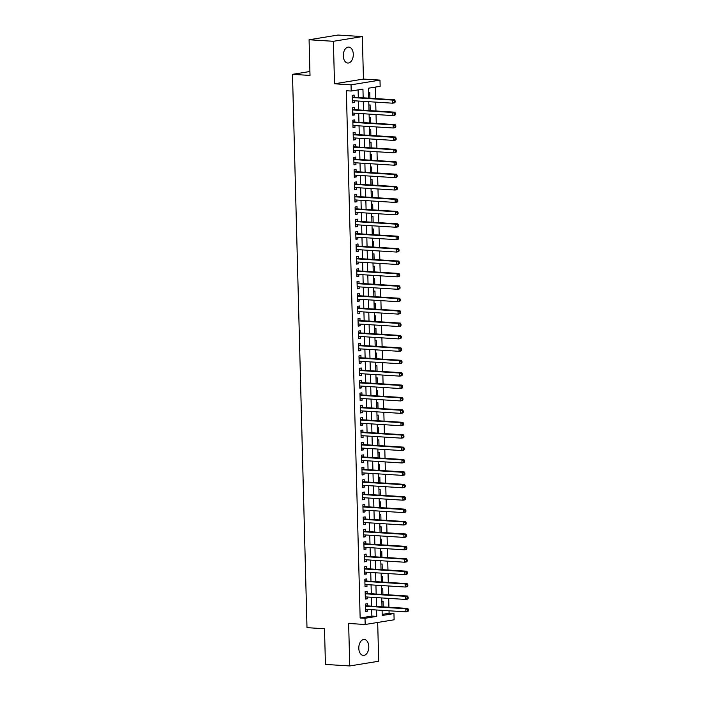 <?xml version="1.0" encoding="UTF-8"?>
<svg xmlns="http://www.w3.org/2000/svg" width="701" height="701" viewBox="0 0 701 701"><rect width="100%" height="100%" fill="white"/><g stroke="black" fill="none" stroke-linecap="round" stroke-linejoin="round"><path stroke-width="1.05" d="M368.805 646.646A7.991 4.995 93.6 0 0 364.301 639.487A7.991 4.995 93.6 0 0 358.798 648.276A7.991 4.995 93.6 0 0 363.302 655.435A7.991 4.995 93.6 0 0 368.805 646.646M353.295 54.249A7.991 4.995 93.6 0 0 348.791 47.09A7.991 4.995 93.6 0 0 343.28 55.878A7.991 4.995 93.6 0 0 347.784 63.037A7.991 4.995 93.6 0 0 353.295 54.249M382.194 614.391L389.09 613.27L393.953 613.577L394.12 619.78L365.177 624.495L365.011 618.291L376.744 616.381L376.577 610.001M309.912 71.502L292.501 74.332L306.994 627.658L324.502 628.753L325.43 664.425L349.755 665.95L378.698 661.236L377.681 622.462M292.501 74.332L310.008 75.436L309.08 39.764L338.022 35.05L362.338 36.575L333.396 41.298L334.508 83.787L351.043 84.83L379.986 80.107L380.152 86.311L368.419 88.221L368.673 98.149M334.508 83.787L363.451 79.073L362.338 36.575M363.451 79.073L379.986 80.107M389.09 613.27L389.029 610.781M388.932 607.241L388.704 598.374M388.608 594.834L388.38 585.966M388.284 582.426L388.056 573.558M387.96 570.018L387.732 561.159M387.635 557.61L387.399 548.752M387.311 545.203L387.075 536.344M386.987 532.804L386.75 523.936M386.663 520.396L386.426 511.528M386.339 507.988L386.102 499.121M386.014 495.581L385.778 486.722M385.69 483.173L385.454 474.314M385.357 470.765L385.129 461.906M385.033 458.366L384.805 449.499M384.709 445.959L384.481 437.091M384.385 433.551L384.157 424.692M384.06 421.143L383.833 412.284M383.736 408.736L383.508 399.877M383.412 396.328L383.184 387.469M383.088 383.929L382.851 375.061M382.764 371.521L382.527 362.654M382.439 359.114L382.203 350.255M382.115 346.706L381.879 337.847M381.791 334.298L381.554 325.439M381.467 321.89L381.23 313.032M381.134 309.491L380.906 300.624M380.809 297.084L380.582 288.216M380.485 284.676L380.257 275.817M380.161 272.268L379.933 263.41M379.837 259.861L379.609 251.002M379.513 247.453L379.285 238.594M379.188 235.054L378.961 226.186M378.864 222.646L378.628 213.779M378.54 210.239L378.303 201.38M378.216 197.831L377.979 188.972M377.892 185.423L377.655 176.564M377.567 173.016L377.331 164.157M377.243 160.617L377.007 151.749M376.91 148.209L376.682 139.341M376.586 135.801L376.358 126.942M376.262 123.394L376.034 114.535M375.938 110.986L375.71 102.127M375.613 98.578L375.315 87.099M309.08 39.764L333.396 41.298M367.49 605.892L367.438 603.719L365.484 604.034L365.677 611.482L367.631 611.167L367.587 609.432M367.166 593.484L367.114 591.311L365.151 591.635L365.352 599.075L367.306 598.759L367.263 597.024M366.842 581.076L366.789 578.903L364.827 579.228L365.028 586.667L366.982 586.351L366.938 584.625M366.518 568.669L366.465 566.504L364.502 566.82L364.704 574.259L366.658 573.944L366.614 572.218M366.194 556.261L366.132 554.097L364.178 554.412L364.38 561.86L366.334 561.536L366.29 559.81M365.869 543.862L365.808 541.689L363.854 542.004L364.047 549.453L366.01 549.128L365.957 547.402M365.545 531.454L365.484 529.281L363.53 529.597L363.723 537.045L365.685 536.729L365.633 534.994M365.221 519.047L365.16 516.874L363.206 517.198L363.398 524.637L365.352 524.322L365.309 522.587M364.897 506.639L364.835 504.466L362.881 504.79L363.074 512.229L365.028 511.914L364.984 510.188M364.573 494.231L364.511 492.067L362.557 492.382L362.75 499.822L364.704 499.506L364.66 497.78M364.24 481.824L364.187 479.659L362.233 479.975L362.426 487.423L364.38 487.099L364.336 485.372M363.915 469.425L363.863 467.252L361.909 467.567L362.102 475.015L364.056 474.691L364.012 472.965M363.591 457.017L363.539 454.844L361.585 455.159L361.777 462.607L363.731 462.292L363.688 460.557M363.267 444.609L363.214 442.436L361.26 442.76L361.453 450.2L363.407 449.884L363.363 448.149M362.943 432.202L362.89 430.028L360.936 430.353L361.129 437.792L363.083 437.477L363.039 435.75M362.619 419.794L362.566 417.63L360.603 417.945L360.805 425.384L362.759 425.069L362.715 423.343M362.294 407.386L362.242 405.222L360.279 405.537L360.48 412.985L362.435 412.661L362.391 410.935M361.97 394.987L361.909 392.814L359.955 393.13L360.156 400.578L362.11 400.253L362.066 398.527M361.646 382.58L361.585 380.406L359.631 380.722L359.823 388.17L361.786 387.855L361.734 386.12M361.322 370.172L361.26 367.999L359.306 368.323L359.499 375.762L361.462 375.447L361.409 373.712M360.997 357.764L360.936 355.591L358.982 355.915L359.175 363.355L361.129 363.039L361.085 361.313M360.673 345.356L360.612 343.192L358.658 343.508L358.851 350.947L360.805 350.631L360.761 348.905M360.349 332.949L360.288 330.784L358.334 331.1L358.526 338.548L360.48 338.224L360.437 336.498M360.025 320.55L359.964 318.377L358.009 318.692L358.202 326.14L360.156 325.816L360.112 324.09M359.692 308.142L359.639 305.969L357.685 306.284L357.878 313.733L359.832 313.417L359.788 311.682M359.368 295.734L359.315 293.561L357.361 293.885L357.554 301.325L359.508 301.009L359.464 299.274M359.043 283.327L358.991 281.154L357.037 281.478L357.23 288.917L359.184 288.602L359.14 286.875M358.719 270.919L358.667 268.755L356.713 269.07L356.905 276.509L358.859 276.194L358.816 274.468M358.395 258.511L358.342 256.347L356.38 256.662L356.581 264.111L358.535 263.786L358.491 262.06M358.071 246.112L358.018 243.939L356.055 244.255L356.257 251.703L358.211 251.379L358.167 249.652M357.747 233.705L357.685 231.532L355.731 231.847L355.933 239.295L357.887 238.98L357.843 237.245M357.422 221.297L357.361 219.124L355.407 219.448L355.6 226.887L357.563 226.572L357.51 224.837M357.098 208.889L357.037 206.716L355.083 207.04L355.276 214.48L357.238 214.164L357.186 212.438M356.774 196.482L356.713 194.317L354.759 194.633L354.951 202.072L356.914 201.757L356.862 200.03M356.45 184.074L356.388 181.909L354.434 182.225L354.627 189.673L356.581 189.349L356.537 187.623M356.126 171.675L356.064 169.502L354.11 169.817L354.303 177.265L356.257 176.941L356.213 175.215M355.801 159.267L355.74 157.094L353.786 157.41L353.979 164.858L355.933 164.542L355.889 162.807M355.468 146.859L355.416 144.686L353.462 145.011L353.654 152.45L355.609 152.135L355.565 150.4M355.144 134.452L355.092 132.279L353.138 132.603L353.33 140.042L355.284 139.727L355.241 138.001M354.82 122.044L354.767 119.88L352.813 120.195L353.006 127.635L354.96 127.319L354.916 125.593M354.496 109.636L354.443 107.472L352.489 107.788L352.682 115.236L354.636 114.911L354.592 113.185M369.909 98.228L369.76 92.514L368.533 92.716M370.233 110.627L370.084 104.922L368.857 105.124M370.557 123.034L370.408 117.321L369.182 117.523M370.882 135.442L370.733 129.729L369.506 129.93M371.206 147.85L371.057 142.137L369.83 142.338M371.539 160.257L371.381 154.544L370.154 154.746M371.863 172.656L371.714 166.952L370.478 167.153M372.187 185.064L372.038 179.36L370.811 179.552M372.511 197.472L372.362 191.759L371.136 191.96M372.836 209.879L372.687 204.166L371.46 204.368M373.16 222.287L373.011 216.574L371.784 216.775M373.484 234.695L373.335 228.982L372.108 229.183M373.808 247.094L373.659 241.389L372.433 241.591M374.132 259.501L373.983 253.797L372.757 253.99M374.457 271.909L374.308 266.196L373.081 266.398M374.781 284.317L374.632 278.604L373.405 278.805M375.105 296.725L374.956 291.011L373.729 291.213M375.429 309.132L375.28 303.419L374.054 303.621M375.754 321.531L375.605 315.827L374.378 316.028M376.087 333.939L375.938 328.234L374.702 328.427M376.411 346.347L376.262 340.633L375.035 340.835M376.735 358.754L376.586 353.041L375.359 353.243M377.059 371.162L376.91 365.449L375.683 365.65M377.383 383.57L377.234 377.857L376.008 378.058M377.708 395.969L377.559 390.264L376.332 390.466M378.032 408.376L377.883 402.672L376.656 402.865M378.356 420.784L378.207 415.071L376.98 415.272M378.68 433.192L378.531 427.479L377.304 427.68M379.004 445.599L378.855 439.886L377.629 440.088M379.329 458.007L379.18 452.294L377.953 452.495M379.653 470.406L379.504 464.702L378.277 464.903M379.977 482.814L379.828 477.109L378.601 477.302M380.31 495.221L380.152 489.508L378.926 489.71M380.634 507.629L380.485 501.916L379.25 502.118M380.958 520.037L380.809 514.324L379.583 514.525M381.283 532.445L381.134 526.731L379.907 526.933M381.607 544.843L381.458 539.139L380.231 539.341M381.931 557.251L381.782 551.547L380.555 551.74M382.255 569.659L382.106 563.946L380.88 564.147M382.58 582.067L382.431 576.353L381.204 576.555M382.904 594.474L382.755 588.761L381.528 588.963M381.852 601.37L383.079 601.169L383.228 606.882M363.171 97.798L362.943 89.115L351.21 91.034L346.347 90.727L360.148 617.993L371.88 616.074L371.714 609.695M371.626 606.146L371.39 597.287M371.302 593.747L371.066 584.879M370.978 581.339L370.741 572.472M370.645 568.932L370.417 560.073M370.321 556.524L370.093 547.665M369.997 544.116L369.769 535.257M369.672 531.708L369.445 522.85M369.348 519.31L369.12 510.442M369.024 506.902L368.796 498.034M368.7 494.494L368.472 485.635M368.375 482.086L368.139 473.228M368.051 469.679L367.815 460.82M367.727 457.271L367.49 448.412M367.403 444.872L367.166 436.004M367.079 432.464L366.842 423.597M366.754 420.057L366.518 411.198M366.421 407.649L366.194 398.79M366.097 395.241L365.869 386.382M365.773 382.834L365.545 373.975M365.449 370.435L365.221 361.567M365.125 358.027L364.897 349.159M364.8 345.619L364.573 336.76M364.476 333.212L364.248 324.353M364.152 320.804L363.915 311.945M363.828 308.396L363.591 299.537M363.504 295.997L363.267 287.13M363.179 283.59L362.943 274.722M362.855 271.182L362.619 262.323M362.531 258.774L362.294 249.915M362.207 246.366L361.97 237.508M361.874 233.959L361.646 225.1M361.55 221.56L361.322 212.692M361.225 209.152L360.997 200.284M360.901 196.744L360.673 187.886M360.577 184.337L360.349 175.478M360.253 171.929L360.025 163.07M359.928 159.521L359.692 150.662M359.604 147.122L359.368 138.255M359.28 134.715L359.043 125.847M358.956 122.307L358.719 113.448M358.632 109.899L358.395 101.04M358.307 97.492L358.106 89.903M354.171 97.237L354.119 95.064L352.156 95.38L352.358 102.828L354.312 102.504L354.268 100.778M365.177 624.495L348.642 623.461L349.755 665.95M360.148 617.993L365.011 618.291M351.21 91.034L351.043 84.83M382.089 610.343L382.22 615.487L393.953 613.577M368.77 101.689L368.998 110.548M369.094 114.097L369.322 122.955M369.418 126.504L369.646 135.363M369.742 138.912L369.979 147.771M370.067 151.311L370.303 160.179M370.391 163.719L370.627 172.586M370.715 176.126L370.952 184.985M371.039 188.534L371.276 197.393M371.364 200.942L371.6 209.801M371.696 213.349L371.924 222.208M372.021 225.748L372.249 234.616M372.345 238.156L372.573 247.024M372.669 250.564L372.897 259.423M372.993 262.971L373.221 271.83M373.318 275.379L373.545 284.238M373.642 287.787L373.87 296.646M373.966 300.186L374.203 309.053M374.29 312.593L374.527 321.461M374.614 325.001L374.851 333.86M374.939 337.409L375.175 346.268M375.263 349.817L375.499 358.675M375.587 362.224L375.824 371.083M375.911 374.623L376.148 383.491M376.244 387.031L376.472 395.899M376.568 399.439L376.796 408.297M376.893 411.846L377.12 420.705M377.217 424.254L377.445 433.113M377.541 436.662L377.769 445.521M377.865 449.061L378.093 457.928M378.19 461.468L378.417 470.336M378.514 473.876L378.75 482.735M378.838 486.284L379.075 495.143M379.162 498.691L379.399 507.55M379.486 511.099L379.723 519.958M379.811 523.498L380.047 532.366M380.135 535.906L380.371 544.773M380.468 548.313L380.696 557.172M380.792 560.721L381.02 569.58M381.116 573.129L381.344 581.988M381.44 585.537L381.668 594.395M381.765 597.935L381.992 606.803M376.49 606.453L376.253 597.594M376.165 594.045L375.929 585.186M375.841 581.646L375.605 572.778M375.508 569.238L375.28 560.371M375.184 556.831L374.956 547.972M374.86 544.423L374.632 535.564M374.536 532.015L374.308 523.156M374.211 519.607L373.983 510.749M373.887 507.209L373.659 498.341M373.563 494.801L373.335 485.933M373.239 482.393L373.002 473.534M372.914 469.985L372.678 461.127M372.59 457.578L372.354 448.719M372.266 445.17L372.029 436.311M371.942 432.771L371.705 423.903M371.618 420.363L371.381 411.496M371.293 407.956L371.057 399.097M370.96 395.548L370.733 386.689M370.636 383.14L370.408 374.281M370.312 370.733L370.084 361.874M369.988 358.334L369.76 349.466M369.664 345.926L369.436 337.058M369.339 333.518L369.112 324.659M369.015 321.111L368.787 312.252M368.691 308.703L368.454 299.844M368.367 296.295L368.13 287.436M368.043 283.896L367.806 275.029M367.718 271.489L367.482 262.621M367.394 259.081L367.158 250.222M367.07 246.673L366.833 237.814M366.737 234.265L366.509 225.407M366.413 221.858L366.185 212.999M366.088 209.459L365.861 200.591M365.764 197.051L365.536 188.183M365.44 184.643L365.212 175.785M365.116 172.236L364.888 163.377M364.792 159.828L364.564 150.969M364.467 147.42L364.231 138.561M364.143 135.021L363.907 126.154M363.819 122.614L363.582 113.746M363.495 110.206L363.258 101.347M371.88 616.074L376.744 616.381M352.34 102.381L354.312 102.504M352.664 114.789L354.636 114.911M352.997 127.196L354.96 127.319M353.322 139.604L355.284 139.727M353.646 152.012L355.609 152.135M353.97 164.411L355.933 164.542M354.294 176.818L356.257 176.941M354.618 189.226L356.581 189.349M354.943 201.634L356.914 201.757M355.267 214.042L357.238 214.164M355.591 226.449L357.563 226.572M355.915 238.848L357.887 238.98M356.239 251.256L358.211 251.379M356.564 263.664L358.535 263.786M356.888 276.071L358.859 276.194M357.221 288.479L359.184 288.602M357.545 300.887L359.508 301.009M357.869 313.286L359.832 313.417M358.193 325.693L360.156 325.816M358.518 338.101L360.48 338.224M358.842 350.509L360.805 350.631M359.166 362.916L361.129 363.039M359.49 375.324L361.462 375.447M359.815 387.723L361.786 387.855M360.139 400.131L362.11 400.253M360.463 412.538L362.435 412.661M360.787 424.946L362.759 425.069M361.111 437.354L363.083 437.477M361.444 449.762L363.407 449.884M361.769 462.161L363.731 462.292M362.093 474.568L364.056 474.691M362.417 486.976L364.38 487.099M362.741 499.384L364.704 499.506M363.065 511.791L365.028 511.914M363.39 524.199L365.352 524.322M363.714 536.598L365.685 536.729M364.038 549.006L366.01 549.128M364.362 561.413L366.334 561.536M364.686 573.821L366.658 573.944M365.011 586.229L366.982 586.351M365.335 598.636L367.306 598.759M365.659 611.035L367.631 611.167M395.18 102.109L395.145 100.874L394.365 100.997L394.4 102.241L395.18 102.109L394.523 102.863L392.569 103.187L352.296 100.655M394.4 102.241L392.569 103.187L392.49 100.085L394.444 99.761L353.392 97.185A1.253 0.964 -99.3 0 1 353.032 97.071L352.191 96.598M352.217 97.553L392.49 100.085L394.365 100.997M395.145 100.874L394.444 99.761M395.504 114.517L395.469 113.273L394.689 113.404L394.724 114.649L395.504 114.517L394.847 115.271L392.893 115.595L352.621 113.063M394.724 114.649L392.893 115.595L392.814 112.493L394.768 112.169L353.716 109.593A1.253 0.964 -99.3 0 1 353.357 109.479L352.515 109.005M352.542 109.961L392.814 112.493L394.689 113.404M395.469 113.273L394.768 112.169M395.828 126.925L395.793 125.681L395.014 125.812L395.049 127.047L395.828 126.925L395.171 127.678L393.217 127.994L352.945 125.47M395.049 127.047L393.217 127.994L393.138 124.892L395.092 124.576L354.04 122A1.253 0.964 -99.3 0 1 353.681 121.886L352.84 121.413M352.866 122.368L393.138 124.892L395.014 125.812M395.793 125.681L395.092 124.576M396.153 139.333L396.118 138.088L395.338 138.22L395.373 139.455L396.153 139.333L395.495 140.086L393.541 140.402L353.269 137.878M395.373 139.455L393.541 140.402L393.463 137.3L395.417 136.984L354.373 134.408A1.253 0.964 -99.3 0 1 354.005 134.294L353.164 133.812M353.19 134.776L393.463 137.3L395.338 138.22M396.118 138.088L395.417 136.984M396.477 151.731L396.442 150.496L395.662 150.619L395.697 151.863L396.477 151.731L395.828 152.494L393.866 152.809L353.602 150.277M395.697 151.863L393.866 152.809L393.787 149.707L395.741 149.392L354.697 146.807A1.253 0.964 -99.3 0 1 354.329 146.702L353.488 146.22M353.514 147.175L393.787 149.707L395.662 150.619M396.442 150.496L395.741 149.392M396.801 164.139L396.766 162.904L395.986 163.026L396.021 164.271L396.801 164.139L396.153 164.901L394.19 165.217L353.926 162.685M396.021 164.271L394.19 165.217L394.111 162.115L396.065 161.8L355.021 159.215A1.253 0.964 -99.3 0 1 354.653 159.101L353.812 158.628M353.839 159.583L394.111 162.115L395.986 163.026M396.766 162.904L396.065 161.8M397.125 176.547L397.099 175.311L396.31 175.434L396.345 176.678L397.125 176.547L396.477 177.3L394.523 177.625L354.25 175.092M396.345 176.678L394.523 177.625L394.435 174.523L396.389 174.198L355.346 171.622A1.253 0.964 -99.3 0 1 354.978 171.508L354.145 171.035M354.163 171.99L394.435 174.523L396.31 175.434M397.099 175.311L396.389 174.198M397.449 188.955L397.423 187.71L396.635 187.842L396.67 189.086L397.449 188.955L396.801 189.708L394.847 190.032L354.575 187.5M396.67 189.086L394.847 190.032L394.759 186.93L396.722 186.606L355.67 184.03A1.253 0.964 -99.3 0 1 355.302 183.916L354.469 183.443M354.496 184.398L394.759 186.93L396.635 187.842M397.423 187.71L396.722 186.606M397.774 201.362L397.747 200.118L396.959 200.249L396.994 201.485L397.774 201.362L397.125 202.116L395.171 202.431L354.899 199.908M396.994 201.485L395.171 202.431L395.084 199.329L397.046 199.014L355.994 196.438A1.253 0.964 -99.3 0 1 355.626 196.324L354.794 195.851M354.82 196.806L395.084 199.329L396.959 200.249M397.747 200.118L397.046 199.014M398.098 213.77L398.072 212.526L397.292 212.657L397.318 213.893L398.098 213.77L397.449 214.524L395.495 214.839L355.223 212.307M397.318 213.893L395.495 214.839L395.408 211.737L397.371 211.422L356.318 208.845A1.253 0.964 -99.3 0 1 355.95 208.732L355.118 208.25M355.144 209.213L395.408 211.737L397.292 212.657M398.072 212.526L397.371 211.422M398.431 226.169L398.396 224.933L397.616 225.056L397.642 226.3L398.431 226.169L397.774 226.931L395.82 227.247L355.547 224.714M397.642 226.3L395.82 227.247L395.741 224.145L397.695 223.829L356.643 221.244A1.253 0.964 -99.3 0 1 356.274 221.139L355.442 220.657M355.468 221.612L395.741 224.145L397.616 225.056M398.396 224.933L397.695 223.829M398.755 238.577L398.72 237.341L397.94 237.464L397.966 238.708L398.755 238.577L398.098 239.339L396.144 239.654L355.871 237.122M397.966 238.708L396.144 239.654L396.065 236.552L398.019 236.237L356.967 233.652A1.253 0.964 -99.3 0 1 356.599 233.538L355.766 233.065M355.793 234.02L396.065 236.552L397.94 237.464M398.72 237.341L398.019 236.237M399.079 250.984L399.044 249.749L398.264 249.871L398.291 251.116L399.079 250.984L398.422 251.738L396.468 252.062L356.196 249.53M398.291 251.116L396.468 252.062L396.389 248.96L398.343 248.636L357.291 246.06A1.253 0.964 -99.3 0 1 356.932 245.946L356.09 245.473M356.117 246.428L396.389 248.96L398.264 249.871M399.044 249.749L398.343 248.636M399.404 263.392L399.368 262.148L398.589 262.279L398.624 263.523L399.404 263.392L398.746 264.146L396.792 264.47L356.52 261.937M398.624 263.523L396.792 264.47L396.713 261.368L398.667 261.044L357.615 258.467A1.253 0.964 -99.3 0 1 357.256 258.354L356.415 257.88M356.441 258.835L396.713 261.368L398.589 262.279M399.368 262.148L398.667 261.044M399.728 275.8L399.693 274.555L398.913 274.687L398.948 275.922L399.728 275.8L399.071 276.553L397.116 276.869L356.844 274.345M398.948 275.922L397.116 276.869L397.038 273.767L398.992 273.451L357.939 270.875A1.253 0.964 -99.3 0 1 357.58 270.761L356.739 270.288M356.765 271.243L397.038 273.767L398.913 274.687M399.693 274.555L398.992 273.451M400.052 288.207L400.017 286.963L399.237 287.095L399.272 288.33L400.052 288.207L399.395 288.961L397.441 289.276L357.168 286.744M399.272 288.33L397.441 289.276L397.362 286.174L399.316 285.859L358.264 283.283A1.253 0.964 -99.3 0 1 357.904 283.169L357.063 282.687M357.089 283.651L397.362 286.174L399.237 287.095M400.017 286.963L399.316 285.859M400.376 300.606L400.341 299.371L399.561 299.493L399.596 300.738L400.376 300.606L399.719 301.369L397.765 301.684L357.492 299.152M399.596 300.738L397.765 301.684L397.686 298.582L399.64 298.267L358.597 295.682A1.253 0.964 -99.3 0 1 358.229 295.577L357.387 295.095M357.414 296.05L397.686 298.582L399.561 299.493M400.341 299.371L399.64 298.267M400.7 313.014L400.665 311.779L399.885 311.901L399.92 313.145L400.7 313.014L400.052 313.776L398.089 314.092L357.825 311.559M399.92 313.145L398.089 314.092L398.01 310.99L399.964 310.674L358.921 308.089A1.253 0.964 -99.3 0 1 358.553 307.976L357.712 307.502M357.738 308.458L398.01 310.99L399.885 311.901M400.665 311.779L399.964 310.674M401.025 325.422L400.99 324.186L400.21 324.309L400.245 325.553L401.025 325.422L400.376 326.175L398.413 326.5L358.15 323.967M400.245 325.553L398.413 326.5L398.334 323.398L400.289 323.073L359.245 320.497A1.253 0.964 -99.3 0 1 358.877 320.383L358.036 319.91M358.062 320.865L398.334 323.398L400.21 324.309M400.99 324.186L400.289 323.073M401.349 337.829L401.322 336.585L400.534 336.717L400.569 337.961L401.349 337.829L400.7 338.583L398.738 338.907L358.474 336.375M400.569 337.961L398.738 338.907L398.659 335.805L400.613 335.481L359.569 332.905A1.253 0.964 -99.3 0 1 359.201 332.791L358.369 332.318M358.386 333.273L398.659 335.805L400.534 336.717M401.322 336.585L400.613 335.481M401.673 350.237L401.647 348.993L400.858 349.124L400.893 350.36L401.673 350.237L401.025 350.991L399.071 351.306L358.798 348.783M400.893 350.36L399.071 351.306L398.983 348.204L400.937 347.889L359.893 345.313A1.253 0.964 -99.3 0 1 359.525 345.199L358.693 344.726M358.71 345.681L398.983 348.204L400.858 349.124M401.647 348.993L400.937 347.889M401.997 362.645L401.971 361.401L401.182 361.532L401.217 362.767L401.997 362.645L401.349 363.398L399.395 363.714L359.122 361.181M401.217 362.767L399.395 363.714L399.307 360.612L401.27 360.296L360.218 357.72A1.253 0.964 -99.3 0 1 359.85 357.606L359.017 357.124M359.043 358.088L399.307 360.612L401.182 361.532M401.971 361.401L401.27 360.296M402.321 375.044L402.295 373.808L401.507 373.931L401.542 375.175L402.321 375.044L401.673 375.806L399.719 376.122L359.447 373.589M401.542 375.175L399.719 376.122L399.631 373.02L401.594 372.704L360.542 370.119A1.253 0.964 -99.3 0 1 360.174 370.014L359.341 369.532M359.368 370.487L399.631 373.02L401.507 373.931M402.295 373.808L401.594 372.704M402.654 387.451L402.619 386.216L401.839 386.339L401.866 387.583L402.654 387.451L401.997 388.214L400.043 388.529L359.771 385.997M401.866 387.583L400.043 388.529L399.964 385.427L401.918 385.112L360.866 382.527A1.253 0.964 -99.3 0 1 360.498 382.413L359.666 381.94M359.692 382.895L399.964 385.427L401.839 386.339M402.619 386.216L401.918 385.112M402.979 399.859L402.944 398.624L402.164 398.746L402.19 399.991L402.979 399.859L402.321 400.613L400.367 400.937L360.095 398.405M402.19 399.991L400.367 400.937L400.289 397.835L402.243 397.511L361.19 394.935A1.253 0.964 -99.3 0 1 360.822 394.821L359.99 394.348M360.016 395.303L400.289 397.835L402.164 398.746M402.944 398.624L402.243 397.511M403.303 412.267L403.268 411.023L402.488 411.154L402.514 412.398L403.303 412.267L402.646 413.02L400.692 413.345L360.419 410.812M402.514 412.398L400.692 413.345L400.613 410.243L402.567 409.919L361.514 407.342A1.253 0.964 -99.3 0 1 361.155 407.228L360.314 406.755M360.34 407.71L400.613 410.243L402.488 411.154M403.268 411.023L402.567 409.919M403.627 424.675L403.592 423.43L402.812 423.562L402.847 424.797L403.627 424.675L402.97 425.428L401.016 425.744L360.743 423.22M402.847 424.797L401.016 425.744L400.937 422.642L402.891 422.326L361.839 419.75A1.253 0.964 -99.3 0 1 361.479 419.636L360.638 419.163M360.665 420.118L400.937 422.642L402.812 423.562M403.592 423.43L402.891 422.326M403.951 437.082L403.916 435.838L403.136 435.969L403.171 437.205L403.951 437.082L403.294 437.836L401.34 438.151L361.068 435.619M403.171 437.205L401.34 438.151L401.261 435.049L403.215 434.734L362.163 432.158A1.253 0.964 -99.3 0 1 361.804 432.044L360.962 431.562M360.989 432.526L401.261 435.049L403.136 435.969M403.916 435.838L403.215 434.734M404.275 449.481L404.24 448.246L403.461 448.368L403.496 449.613L404.275 449.481L403.618 450.244L401.664 450.559L361.392 448.027M403.496 449.613L401.664 450.559L401.585 447.457L403.539 447.142L362.487 444.557A1.253 0.964 -99.3 0 1 362.128 444.452L361.287 443.97M361.313 444.925L401.585 447.457L403.461 448.368M404.24 448.246L403.539 447.142M404.6 461.889L404.565 460.653L403.785 460.776L403.82 462.02L404.6 461.889L403.942 462.651L401.988 462.967L361.716 460.434M403.82 462.02L401.988 462.967L401.91 459.865L403.864 459.549L362.82 456.964A1.253 0.964 -99.3 0 1 362.452 456.85L361.611 456.377M361.637 457.332L401.91 459.865L403.785 460.776M404.565 460.653L403.864 459.549M404.924 474.297L404.889 473.061L404.109 473.184L404.144 474.428L404.924 474.297L404.267 475.05L402.313 475.374L362.04 472.842M404.144 474.428L402.313 475.374L402.234 472.272L404.188 471.948L363.144 469.372A1.253 0.964 -99.3 0 1 362.776 469.258L361.935 468.785M361.961 469.74L402.234 472.272L404.109 473.184M404.889 473.061L404.188 471.948M405.248 486.704L405.213 485.46L404.433 485.591L404.468 486.836L405.248 486.704L404.6 487.458L402.637 487.782L362.373 485.25M404.468 486.836L402.637 487.782L402.558 484.68L404.512 484.356L363.469 481.78A1.253 0.964 -99.3 0 1 363.1 481.666L362.259 481.193M362.286 482.148L402.558 484.68L404.433 485.591M405.213 485.46L404.512 484.356M405.572 499.112L405.546 497.868L404.757 497.999L404.792 499.235L405.572 499.112L404.924 499.866L402.961 500.181L362.697 497.657M404.792 499.235L402.961 500.181L402.882 497.079L404.836 496.764L363.793 494.187A1.253 0.964 -99.3 0 1 363.425 494.074L362.592 493.6M362.61 494.555L402.882 497.079L404.757 497.999M405.546 497.868L404.836 496.764M405.897 511.52L405.87 510.275L405.082 510.407L405.117 511.642L405.897 511.52L405.248 512.273L403.294 512.589L363.022 510.056M405.117 511.642L403.294 512.589L403.206 509.487L405.16 509.171L364.117 506.595A1.253 0.964 -99.3 0 1 363.749 506.481L362.916 505.999M362.934 506.963L403.206 509.487L405.082 510.407M405.87 510.275L405.16 509.171M406.221 523.919L406.194 522.683L405.406 522.806L405.441 524.05L406.221 523.919L405.572 524.681L403.618 524.996L363.346 522.464M405.441 524.05L403.618 524.996L403.531 521.894L405.493 521.579L364.441 518.994A1.253 0.964 -99.3 0 1 364.073 518.889L363.241 518.407M363.267 519.362L403.531 521.894L405.406 522.806M406.194 522.683L405.493 521.579M406.545 536.326L406.519 535.091L405.73 535.213L405.765 536.458L406.545 536.326L405.897 537.089L403.942 537.404L363.67 534.872M405.765 536.458L403.942 537.404L403.855 534.302L405.818 533.987L364.765 531.402A1.253 0.964 -99.3 0 1 364.397 531.288L363.565 530.815M363.591 531.77L403.855 534.302L405.73 535.213M406.519 535.091L405.818 533.987M406.878 548.734L406.843 547.499L406.063 547.621L406.089 548.865L406.878 548.734L406.221 549.488L404.267 549.812L363.994 547.279M406.089 548.865L404.267 549.812L404.179 546.71L406.142 546.386L365.09 543.81A1.253 0.964 -99.3 0 1 364.722 543.696L363.889 543.222M363.915 544.178L404.179 546.71L406.063 547.621M406.843 547.499L406.142 546.386M407.202 561.142L407.167 559.897L406.387 560.029L406.414 561.273L407.202 561.142L406.545 561.895L404.591 562.22L364.318 559.687M406.414 561.273L404.591 562.22L404.512 559.118L406.466 558.793L365.414 556.217A1.253 0.964 -99.3 0 1 365.046 556.103L364.213 555.63M364.24 556.585L404.512 559.118L406.387 560.029M407.167 559.897L406.466 558.793M407.526 573.549L407.491 572.305L406.711 572.437L406.738 573.672L407.526 573.549L406.869 574.303L404.915 574.618L364.643 572.095M406.738 573.672L404.915 574.618L404.836 571.517L406.79 571.201L365.738 568.625A1.253 0.964 -99.3 0 1 365.37 568.511L364.538 568.038M364.564 568.993L404.836 571.517L406.711 572.437M407.491 572.305L406.79 571.201M407.851 585.957L407.816 584.713L407.036 584.844L407.062 586.08L407.851 585.957L407.193 586.711L405.239 587.026L364.967 584.494M407.062 586.08L405.239 587.026L405.16 583.924L407.115 583.609L366.062 581.033A1.253 0.964 -99.3 0 1 365.703 580.919L364.862 580.437M364.888 581.401L405.16 583.924L407.036 584.844M407.816 584.713L407.115 583.609M408.175 598.356L408.14 597.121L407.36 597.243L407.395 598.488L408.175 598.356L407.518 599.118L405.564 599.434L365.291 596.902M407.395 598.488L405.564 599.434L405.485 596.332L407.439 596.016L366.386 593.432A1.253 0.964 -99.3 0 1 366.027 593.326L365.186 592.844M365.212 593.8L405.485 596.332L407.36 597.243M408.14 597.121L407.439 596.016M408.499 610.764L408.464 609.528L407.684 609.651L407.719 610.895L408.499 610.764L407.842 611.526L405.888 611.842L365.615 609.309M407.719 610.895L405.888 611.842L405.809 608.74L407.763 608.424L366.711 605.839A1.253 0.964 -99.3 0 1 366.351 605.725L365.51 605.252M365.536 606.207L405.809 608.74L407.684 609.651M408.464 609.528L407.763 608.424M352.209 97.211L353.032 97.071M352.209 97.378L353.392 97.185M352.533 109.61L353.357 109.479M352.542 109.785L353.716 109.593M352.857 122.018L353.681 121.886M352.866 122.193L354.04 122M353.181 134.426L354.005 134.294M353.19 134.601L354.373 134.408M353.506 146.833L354.329 146.702M353.514 147L354.697 146.807M353.83 159.241L354.653 159.101M353.839 159.407L355.021 159.215M354.154 171.649L354.978 171.508M354.163 171.815L355.346 171.622M354.478 184.048L355.302 183.916M354.487 184.223L355.67 184.03M354.811 196.455L355.626 196.324M354.811 196.631L355.994 196.438M355.135 208.863L355.95 208.732M355.135 209.038L356.318 208.845M355.46 221.271L356.274 221.139M355.46 221.437L356.643 221.244M355.784 233.678L356.599 233.538M355.784 233.845L356.967 233.652M356.108 246.086L356.932 245.946M356.108 246.253L357.291 246.06M356.432 258.485L357.256 258.354M356.432 258.66L357.615 258.467M356.756 270.893L357.58 270.761M356.765 271.068L357.939 270.875M357.081 283.3L357.904 283.169M357.089 283.476L358.264 283.283M357.405 295.708L358.229 295.577M357.414 295.875L358.597 295.682M357.729 308.116L358.553 307.976M357.738 308.282L358.921 308.089M358.053 320.523L358.877 320.383M358.062 320.69L359.245 320.497M358.377 332.922L359.201 332.791M358.386 333.098L359.569 332.905M358.702 345.33L359.525 345.199M358.71 345.505L359.893 345.313M359.035 357.738L359.85 357.606M359.035 357.913L360.218 357.72M359.359 370.146L360.174 370.014M359.359 370.312L360.542 370.119M359.683 382.553L360.498 382.413M359.683 382.72L360.866 382.527M360.007 394.961L360.822 394.821M360.007 395.127L361.19 394.935M360.332 407.36L361.155 407.228M360.332 407.535L361.514 407.342M360.656 419.768L361.479 419.636M360.656 419.943L361.839 419.75M360.98 432.175L361.804 432.044M360.98 432.351L362.163 432.158M361.304 444.583L362.128 444.452M361.313 444.749L362.487 444.557M361.628 456.991L362.452 456.85M361.637 457.157L362.82 456.964M361.953 469.398L362.776 469.258M361.961 469.565L363.144 469.372M362.277 481.797L363.1 481.666M362.286 481.973L363.469 481.78M362.601 494.205L363.425 494.074M362.61 494.38L363.793 494.187M362.925 506.613L363.749 506.481M362.934 506.788L364.117 506.595M363.249 519.02L364.073 518.889M363.258 519.187L364.441 518.994M363.582 531.428L364.397 531.288M363.582 531.595L364.765 531.402M363.907 543.827L364.722 543.696M363.907 544.002L365.09 543.81M364.231 556.235L365.046 556.103M364.231 556.41L365.414 556.217M364.555 568.642L365.37 568.511M364.555 568.818L365.738 568.625M364.879 581.05L365.703 580.919M364.879 581.225L366.062 581.033M365.203 593.458L366.027 593.326M365.203 593.624L366.386 593.432M365.528 605.866L366.351 605.725M365.536 606.032L366.711 605.839"/></g></svg>
